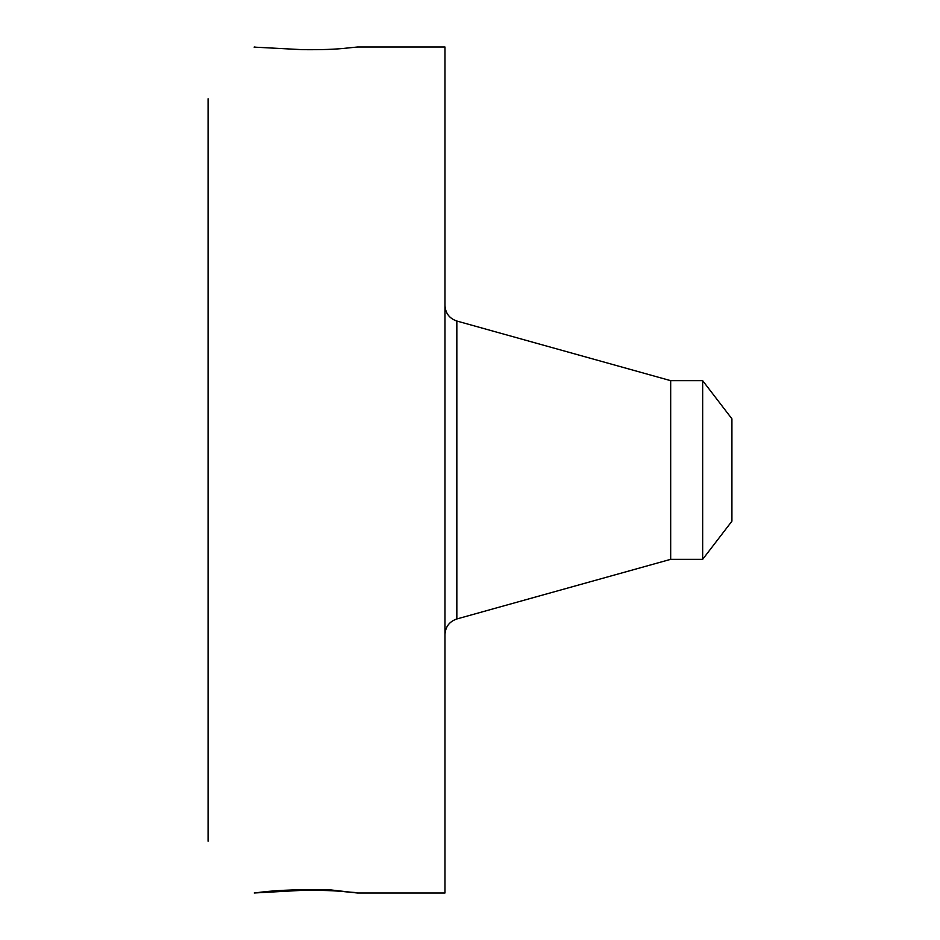 <?xml version="1.0" encoding="UTF-8"?>
<svg xmlns="http://www.w3.org/2000/svg" width="940" height="940" viewBox="0 0 940 940"><rect width="100%" height="100%" fill="white"/><g stroke="black" fill="none" stroke-linecap="round" stroke-linejoin="round"><path stroke-width="1.41" d="M702.662 380.665L702.662 559.335L731.919 521.195L731.919 418.805L702.662 380.665L670.678 380.665L456.84 321.034C449.39 318.472 445.431 313.255 444.961 305.382M702.662 559.335L670.678 559.335L670.678 380.665M254.235 892.988L302.257 890.345C321.092 890.11 336.226 890.662 347.671 892.001L357.529 893L444.961 893L444.961 47L357.541 47L347.659 47.999C336.226 49.338 321.092 49.891 302.257 49.655L254.106 47.118M357.599 892.988L330.363 889.875C302.445 889.264 279.603 889.992 261.849 892.06L254.282 893M208.081 841.218L208.081 98.782M255.304 47.106L254.282 47M347.671 892.001L354.58 892.459M291.259 889.98L302.257 890.345M288.427 890.11L298.18 890.439M670.678 559.335L456.84 618.966L456.84 321.034M456.84 618.966C449.39 621.528 445.431 626.745 444.961 634.618"/></g></svg>

